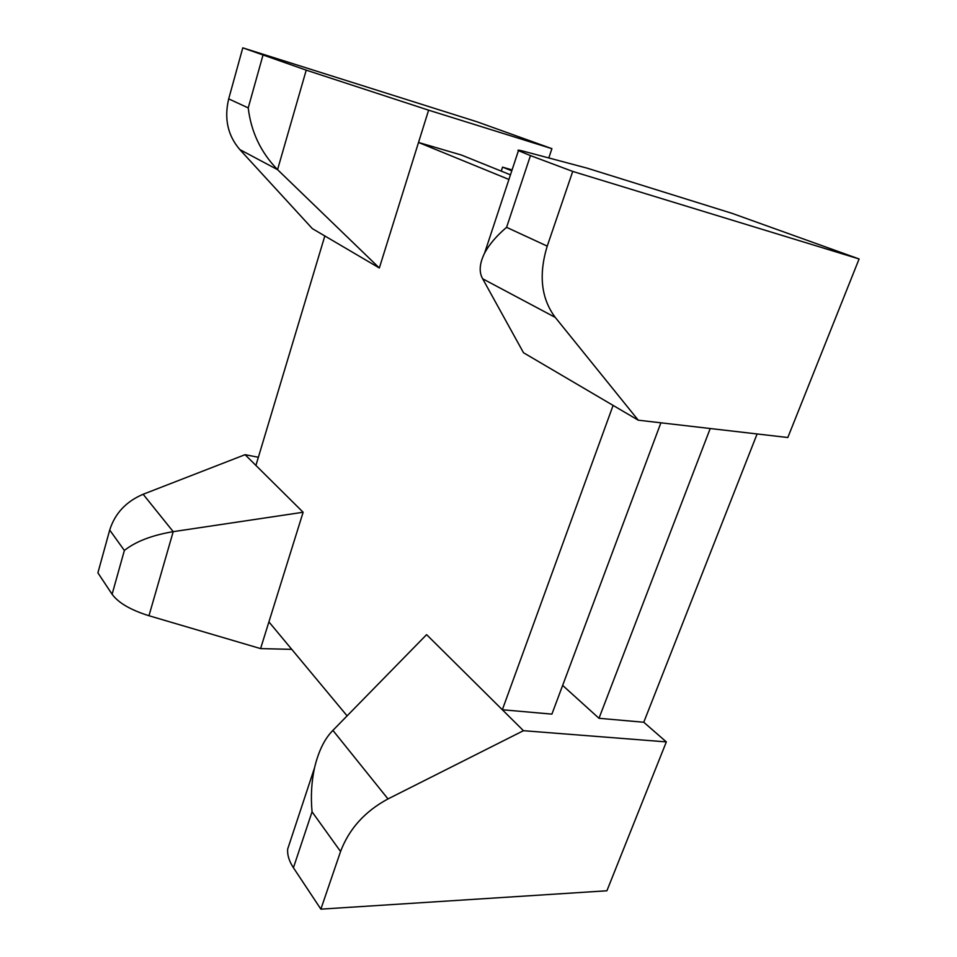 <?xml version="1.0" encoding="UTF-8"?>
<svg xmlns="http://www.w3.org/2000/svg" width="957" height="957" viewBox="0 0 957 957"><rect width="100%" height="100%" fill="white"/><g stroke="black" fill="none" stroke-linecap="round" stroke-linejoin="round"><path stroke-width="1.44" d="M859.099 258.964L787.826 437.516L638.247 420.183L555.251 317.401C541.16 298.548 538.48 274.791 547.225 246.128L572.729 171.423L859.099 258.964L732.057 213.351L586.964 168.109L524.831 151.577C519.089 150.046 516.947 149.735 518.443 150.656L530.465 155.596L506.588 227.335C496.575 235.805 489.23 244.43 484.553 253.198C479.469 263.57 478.835 272.087 482.651 278.774L555.251 317.401M757.095 433.964L643.774 722.248L666.335 741.902L606.905 890.776L320.87 909.15L340.56 851.503C349.126 828.846 364.94 811.321 387.992 798.928L523.455 730.693L666.335 741.902M477.017 121.79L551.914 148.67L428.604 110.175L306.228 70.148L242.779 47.85L477.017 121.79M548.792 157.953L551.914 148.67M572.729 171.423L530.465 155.596M512.067 169.927L502.557 167.128L511.78 170.801M242.779 47.85L228.699 98.882C224.01 118.572 227.718 135.475 239.812 149.567L312.353 228.627L379.343 267.996L277.554 169.652L306.228 70.148M258.366 457.267L245.076 454.683L143.143 494.267C126.097 501.504 114.948 513.431 109.708 530.058L97.901 572.836L112.101 594.261C118.381 602.862 130.678 610.016 148.969 615.734L260.579 648.595L291.765 649.36M290.45 840.701L287.662 849.11C287.196 854.936 289.11 861.144 293.428 867.748L320.87 909.15M710.214 428.521L598.986 718.288L643.774 722.248M638.247 420.183L523.503 352.738L482.651 278.774M428.604 110.175L418.52 142.461L461.489 155.07L510.452 174.832M501.241 171.112L502.557 167.128M598.986 718.288L562.644 685.403M262.912 55.398L248.222 107.902C251.069 131.887 260.854 152.462 277.554 169.652L239.812 149.567M508.921 179.449L418.52 142.461L379.343 267.996M245.076 454.683L303.13 512.246L173.205 531.661L143.143 494.267M112.101 594.261L124.362 550.466C135.667 541.506 151.948 535.238 173.205 531.661L148.969 615.734M303.13 512.246L260.579 648.595M340.56 851.503L312.054 811.811C310.654 796.595 311.48 781.941 314.53 767.825C318.478 751.233 324.602 738.744 332.904 730.382L426.595 634.647L523.455 730.693M660.892 422.815L551.902 714.125L502.341 709.747L613.102 405.409M255.914 465.437L324.83 235.96M347.104 715.872L268.917 621.894M506.588 227.335L547.225 246.128M228.699 98.882L248.222 107.902M124.362 550.466L109.708 530.058M312.054 811.811L293.428 867.748M387.992 798.928L332.904 730.382M484.553 253.198L518.443 150.656M287.662 849.11L314.53 767.825"/></g></svg>
